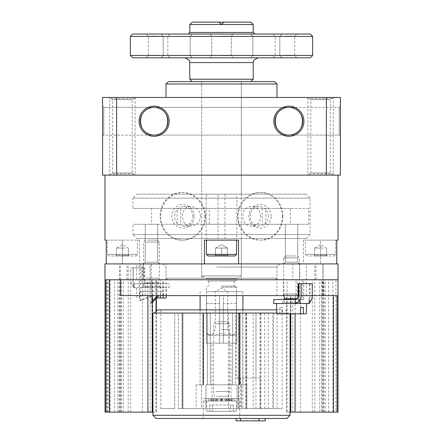 <?xml version="1.0" encoding="UTF-8"?>
<svg xmlns="http://www.w3.org/2000/svg" width="443" height="443" viewBox="0 0 443 443"><rect width="100%" height="100%" fill="white"/><g stroke="black" fill="none" stroke-linecap="round" stroke-linejoin="round"><path stroke-width="0.33" stroke-dasharray="2.21 1.66" d="M200.557 216.35C199.943 210.431 196.825 207.186 191.215 206.604C179.603 206.028 179.603 226.678 191.215 226.096C196.825 225.509 199.943 222.264 200.557 216.35M192.893 216.35A9.746 9.159 90 0 0 183.74 206.604A9.746 9.159 90 0 0 174.581 216.35A9.746 9.159 90 0 0 183.74 226.096A9.746 9.159 90 0 0 192.893 216.35M260.761 216.35C260.268 210.431 257.278 207.186 251.785 206.604C239.779 206.028 239.779 226.678 251.785 226.096C257.278 225.509 260.274 222.264 260.761 216.35M268.419 216.35A9.746 9.159 -90 0 0 259.26 206.604A9.746 9.159 -90 0 0 250.107 216.35A9.746 9.159 -90 0 0 259.26 226.096A9.746 9.159 -90 0 0 268.419 216.35M320.582 255.982L314.635 255.982C316.607 254.78 318.583 254.78 320.582 255.982C322.548 254.78 324.531 254.78 326.524 255.982L320.582 255.982C318.611 254.78 316.629 254.78 314.635 255.982C314.635 254.786 314.635 254.786 314.635 255.982C314.635 254.786 314.635 254.786 314.635 255.982L326.524 255.982C326.524 254.786 326.524 254.786 326.524 255.982C326.524 254.786 326.524 254.786 326.524 255.982L327.443 255.982L326.524 255.982C324.558 254.78 322.576 254.78 320.582 255.982L320.582 248.052L314.635 248.052L323.551 248.052L320.582 248.052L320.582 255.982M122.418 255.982L116.476 255.982C118.442 254.78 120.424 254.78 122.418 255.982C124.389 254.78 126.371 254.78 128.365 255.982L122.418 255.982C120.452 254.78 118.469 254.78 116.476 255.982C116.476 254.786 116.476 254.786 116.476 255.982C116.476 254.786 116.476 254.786 116.476 255.982L128.365 255.982C128.365 254.786 128.365 254.786 128.365 255.982C128.365 254.786 128.365 254.786 128.365 255.982L129.284 255.982L128.365 255.982C126.393 254.78 124.417 254.78 122.418 255.982L122.418 248.052L116.476 248.052L125.391 248.052L122.418 248.052L122.418 255.982M221.5 255.982L215.553 255.982C217.524 254.78 219.506 254.78 221.5 255.982C223.471 254.78 225.448 254.78 227.447 255.982L221.5 255.982C219.529 254.78 217.552 254.78 215.553 255.982C215.553 254.786 215.553 254.786 215.553 255.982C215.553 254.786 215.553 254.786 215.553 255.982L227.447 255.982C227.447 254.786 227.447 254.786 227.447 255.982C227.447 254.786 227.447 254.786 227.447 255.982C225.476 254.78 223.494 254.78 221.5 255.982L215.553 255.982C217.524 254.78 219.506 254.78 221.5 255.982C223.471 254.78 225.448 254.78 227.447 255.982L221.5 255.982C219.529 254.78 217.552 254.78 215.553 255.982C215.553 254.786 215.553 254.786 215.553 255.982C215.553 254.786 215.553 254.786 215.553 255.982L227.447 255.982C227.447 254.786 227.447 254.786 227.447 255.982C227.447 254.786 227.447 254.786 227.447 255.982C225.476 254.78 223.494 254.78 221.5 255.982L221.5 248.052L215.553 248.052L224.474 248.052L221.5 248.052L221.5 255.982L221.5 248.052L218.526 248.052L224.474 248.052L215.553 248.052L215.553 255.982L215.553 248.052L227.447 248.052L221.5 248.052L221.5 255.982M104.98 175.129L338.02 175.129L104.98 175.129M338.02 240.128L320.582 240.128L336.763 240.128L336.763 263.906L238.544 263.906L238.544 240.128L204.456 240.128L204.456 263.906L204.456 240.128L238.544 240.128L204.456 240.128L204.456 263.906L106.237 263.906L106.237 240.128L104.98 240.128M282.861 216.35C283.127 229.07 273.292 240.422 261.353 240.128C249.409 240.411 237.897 229.059 238.168 216.356C237.885 203.647 249.398 192.29 261.353 192.567C273.292 192.273 283.127 203.63 282.861 216.35M204.832 216.35C205.092 229.07 193.585 240.422 181.647 240.128C169.702 240.411 159.868 229.059 160.144 216.356C159.857 203.647 169.691 192.29 181.647 192.567C193.58 192.273 205.092 203.63 204.832 216.35M238.544 263.906L204.456 263.906L238.544 263.906L238.544 240.128L238.544 263.906M122.418 263.906L139.462 263.906L122.418 263.906L122.418 240.128L139.462 240.128L106.237 240.128L122.418 240.128L122.418 263.906M320.582 263.906L303.538 263.906L320.582 263.906L320.582 240.128L303.538 240.128L320.582 240.128L320.582 263.906M143.515 263.906L159.364 263.906L143.515 263.906L159.364 263.906L143.515 263.906L145.226 262.19L157.653 262.19L145.226 262.19L145.226 224.274L157.653 224.274L145.226 224.274L157.653 224.274L145.226 224.274L145.226 262.19L157.653 262.19L145.226 262.19L143.515 263.906M283.636 263.906L299.485 263.906L283.636 263.906L299.485 263.906L283.636 263.906L285.347 262.19L297.774 262.19L285.347 262.19L285.347 224.274L297.774 224.274L285.347 224.274L297.774 224.274L285.347 224.274L285.347 262.19L297.774 262.19L285.347 262.19L283.636 263.906M166.014 263.906L276.986 263.906L166.014 263.906L166.014 278.176L276.986 278.176L166.014 278.176L167.598 279.76L275.402 279.76L167.598 279.76M102.604 136.289L103.795 135.104L103.795 107.361L103.795 135.104L103.795 107.361L154.125 107.361C136.306 106.691 136.306 135.774 154.125 135.104L103.795 135.104L102.604 136.289L102.604 106.17L102.604 136.289L102.604 106.17L103.795 107.361L103.795 135.104L154.125 135.104C145.714 134.262 141.095 129.638 140.254 121.232C141.095 112.821 145.714 108.197 154.125 107.361C171.945 106.691 171.945 135.774 154.125 135.104C171.945 135.774 171.945 106.691 154.125 107.361L288.875 107.361C271.055 106.691 271.055 135.774 288.875 135.104L154.125 135.104C171.945 135.774 171.945 106.691 154.125 107.361C171.945 106.691 171.945 135.774 154.125 135.104C145.714 134.262 141.095 129.638 140.254 121.232C141.095 112.821 145.714 108.197 154.125 107.361C136.306 106.691 136.306 135.774 154.125 135.104L288.875 135.104C271.055 135.774 271.055 106.691 288.875 107.361C271.055 106.691 271.055 135.774 288.875 135.104C271.055 135.774 271.055 106.691 288.875 107.361C306.694 106.691 306.694 135.774 288.875 135.104C297.286 134.262 301.904 129.638 302.746 121.232C301.904 112.821 297.286 108.197 288.875 107.361L339.205 107.361L339.205 135.104L288.875 135.104C297.286 134.262 301.904 129.638 302.746 121.232C301.904 112.821 297.286 108.197 288.875 107.361C306.694 106.691 306.694 135.774 288.875 135.104L339.205 135.104L339.205 107.361L339.205 135.104L339.205 107.361L340.396 106.17L340.396 136.289L340.396 106.17L340.396 136.289L340.396 106.17L339.205 107.361L103.795 107.361L102.604 106.17M326.358 97.449L326.358 175.129L340.396 175.129L340.396 97.449L102.604 97.449L102.604 175.129L116.642 175.129L116.642 97.449M139.063 121.232A15.062 15.062 0 0 1 161.656 108.186A15.062 15.062 0 0 1 161.656 134.273A15.062 15.062 0 0 1 139.063 121.232M303.937 121.232A15.062 15.062 0 0 0 281.344 108.186A15.062 15.062 0 0 0 281.344 134.273A15.062 15.062 0 0 0 303.937 121.232M326.358 175.129L116.642 175.129M110.528 175.129L134.307 175.129L110.528 175.129L112.672 172.986L132.164 172.986L112.672 172.986L112.672 99.597L132.164 99.597L112.672 99.597L110.528 97.449L134.307 97.449L110.528 97.449M136.289 175.129L108.546 175.129L136.289 175.129L135.104 173.944L109.737 173.944L135.104 173.944L135.104 98.639L109.737 98.639L135.104 98.639L136.289 97.449L108.546 97.449L136.289 97.449M306.711 175.129L334.454 175.129L306.711 175.129L307.896 173.944L333.263 173.944L307.896 173.944L307.896 98.639L333.263 98.639L307.896 98.639L306.711 97.449L334.454 97.449L306.711 97.449M308.693 175.129L332.471 175.129L308.693 175.129L310.836 172.986L330.328 172.986L310.836 172.986L310.836 99.597L330.328 99.597L310.836 99.597L308.693 97.449L332.471 97.449L308.693 97.449M166.014 97.449L276.986 97.449L166.014 97.449M276.986 83.976L166.014 83.976M274.605 81.601L168.395 81.601M201.681 194.156L241.319 194.156L201.681 194.156L201.681 81.601L250.827 81.601L192.173 81.601L241.319 81.601L201.681 81.601L201.681 275.906L241.319 275.906L201.681 275.906L206.438 278.647L236.562 278.647L206.438 278.647L206.438 279.838L236.562 279.838L206.438 279.838L207.629 281.028L235.371 281.028L207.629 281.028M339.205 135.104L340.396 136.289L339.205 135.104M302.746 121.232A13.871 13.871 0 0 0 281.942 109.216A13.871 13.871 0 0 0 281.942 133.243A13.871 13.871 0 0 0 302.746 121.232M140.254 121.232A13.871 13.871 0 0 1 161.058 109.216A13.871 13.871 0 0 1 161.058 133.243A13.871 13.871 0 0 1 140.254 121.232M201.681 279.76L241.319 279.76L201.681 279.76L201.681 238.544L241.319 238.544L201.681 238.544M205.347 216.35A23.778 22.344 90 0 0 183.003 192.567A23.778 22.344 90 0 0 160.659 216.35A23.778 22.344 90 0 0 183.003 240.128A23.778 22.344 90 0 0 205.347 216.35M194.178 216.35A11.889 11.175 90 0 0 177.416 206.05A11.889 11.175 90 0 0 177.416 226.644A11.889 11.175 90 0 0 194.178 216.35M282.341 216.35A23.778 22.344 -90 0 0 259.997 192.567A23.778 22.344 -90 0 0 237.653 216.35A23.778 22.344 -90 0 0 259.997 240.128A23.778 22.344 -90 0 0 282.341 216.35M271.171 216.35A11.889 11.175 -90 0 0 254.409 206.05A11.889 11.175 -90 0 0 254.409 226.644A11.889 11.175 -90 0 0 271.171 216.35M206.438 240.128L236.562 240.128L206.438 240.128L236.562 240.128L206.438 240.128L206.438 254.393L236.562 254.393L206.438 254.393L236.562 254.393L236.562 240.128M305.52 240.128L335.639 240.128L305.52 240.128L305.52 254.393L335.639 254.393L305.52 254.393L307.104 255.982L334.055 255.982L307.104 255.982M107.361 240.128L137.48 240.128L107.361 240.128L107.361 254.393L137.48 254.393L107.361 254.393L108.945 255.982L135.896 255.982L108.945 255.982M236.562 254.393L234.973 255.982L208.027 255.982L234.973 255.982L208.027 255.982L206.438 254.393M227.447 248.052L227.447 255.982L227.447 248.052L218.526 248.052L227.447 248.052L224.474 248.052L227.447 248.052L227.447 255.982L227.447 248.052L221.5 244.619L227.447 248.052M215.553 248.052L215.553 255.982L215.553 248.052L221.5 244.619L215.553 248.052M125.391 248.052L119.449 248.052L125.391 248.052M128.365 248.052L128.365 255.982L128.365 248.052L122.418 244.619L116.476 248.052L116.476 255.982L116.476 248.052M323.551 248.052L317.609 248.052L323.551 248.052M326.524 248.052L326.524 255.982L326.524 248.052L320.582 244.619L314.635 248.052L314.635 255.982L314.635 248.052M136.909 238.544L306.091 238.544L136.909 238.544L132.944 234.58L310.056 234.58L132.944 234.58L132.944 224.274L206.122 224.274L206.122 208.42L209.362 208.42L209.362 224.274L206.122 224.274M136.909 194.156L306.091 194.156L136.909 194.156L132.944 198.115L310.056 198.115L132.944 198.115L132.944 208.42L206.122 208.42M308.71 224.274L308.71 208.42L290.348 208.42L290.348 224.274L308.71 224.274L132.944 224.274M177.222 224.274L177.222 208.42L132.944 208.42M265.778 224.274L265.778 208.42L177.222 208.42M308.71 208.42L265.778 208.42M290.348 208.42L209.362 208.42M290.348 224.274L209.362 224.274M262.284 208.42L262.284 224.274M180.716 208.42L180.716 224.274M219.628 333.657L223.372 333.657L227.641 335.246L215.359 335.246L227.641 335.246L223.372 333.657L219.628 333.657L215.359 335.246L219.628 333.657L219.628 295.614L206.554 295.614L206.438 333.657L210.824 335.246L209.185 335.246L210.824 335.246L206.554 333.657L206.554 295.614L219.628 295.614L219.628 333.657M192.173 22.15L250.827 22.15M189.792 24.526L253.208 24.526M132.723 34.039L310.277 34.039M284.91 34.039L296.799 34.039L284.91 34.039M176.663 34.039L192.517 34.039L176.663 34.039M266.337 34.039L250.483 34.039L266.337 34.039M221.5 34.039L233.389 34.039L221.5 34.039M158.09 34.039L146.201 34.039L158.09 34.039M130.347 36.42L312.653 36.42M130.347 55.441L312.653 55.441M132.723 57.817L310.277 57.817M221.5 57.817L257.959 57.817L221.5 57.817M284.91 57.817L296.799 57.817L284.91 57.817M176.663 57.817L192.517 57.817L176.663 57.817M266.337 57.817L250.483 57.817L266.337 57.817M158.09 57.817L146.201 57.817L158.09 57.817M189.792 79.219L253.208 79.219M218.061 238.544L236.191 238.544L236.878 234.58L236.878 198.115L236.191 194.156L218.061 194.156L218.061 238.544L206.809 238.544L206.122 234.58L206.122 198.115L206.809 194.156L218.061 194.156M224.939 194.156L224.939 238.544M221.5 281.028L234.181 281.028L221.5 281.028M221.5 286.1L235.371 286.1L221.5 286.1M221.5 287.291L236.562 287.291L221.5 287.291M236.446 333.657L232.176 335.246L233.815 335.246L232.176 335.246L236.446 333.657L236.446 295.614L223.372 295.614L223.372 333.657L223.372 295.614L236.446 295.614L236.446 333.657M221.5 335.246L231.013 335.246L221.5 335.246M227.641 335.246L232.176 335.246L227.641 335.246M215.359 335.246L210.824 335.246L215.359 335.246M206.809 238.544L236.191 238.544M206.122 234.58L236.878 234.58M206.122 198.115L236.878 198.115M206.809 194.156L236.191 194.156M284.91 36.182L294.656 36.182L284.91 36.182M284.91 55.674L294.656 55.674L284.91 55.674M221.5 36.182L231.246 36.182L221.5 36.182M221.5 55.674L231.246 55.674L221.5 55.674M158.09 36.182L148.344 36.182L158.09 36.182M158.09 55.674L148.344 55.674L158.09 55.674M266.337 36.42L279.815 36.42L266.337 36.42M266.337 55.441L279.815 55.441L266.337 55.441M176.663 36.42L163.185 36.42L176.663 36.42M176.663 55.441L163.185 55.441L176.663 55.441M221.5 291.649L227.713 291.649L221.5 291.649M221.5 329.526L227.713 329.526L221.5 329.526M219.628 295.614L206.554 295.614L219.628 295.614M223.372 295.614L236.446 295.614L223.372 295.614M153.776 295.614L159.02 295.614L153.776 295.614L151.567 296.428L151.567 263.906L292.84 263.906L151.567 263.906M152.215 302.442L151.567 303.095L151.567 296.428L140.653 300.459L140.653 279.76L142.408 279.76L105.035 279.76L140.653 279.76L140.653 263.906M152.215 295.68L150.183 296.428L150.183 263.906M152.215 301.057L150.183 303.095L150.183 296.428L139.268 300.459L139.268 263.906M105.035 412.128L142.408 412.128L107.383 412.128L110.191 412.128L110.191 279.76L292.84 279.76L105.899 279.76M152.104 412.128L150.16 412.128L152.215 412.128L152.104 279.76M152.935 412.128L156.036 412.128L156.036 311.54M151.567 303.095L150.183 303.095M143.244 263.906L323.324 263.906L143.244 263.906L143.244 279.76L323.324 279.76L142.718 279.76L322.797 279.76L322.797 263.906M104.98 263.906L338.02 263.906M299.756 263.906L119.676 263.906L299.756 263.906L299.756 279.76L119.676 279.76L136.588 279.76L136.588 263.906M139.268 300.459L142.408 299.595L140.653 300.459M110.191 279.76L338.02 279.76L296.007 279.76L296.007 299.573L297.386 299.573L297.386 279.76M299.756 279.76L136.588 279.76M143.244 279.76L323.324 279.76L322.797 279.76L322.797 295.614L142.718 295.614L157.603 295.614L157.603 279.76M119.089 412.128L119.078 279.76M110.191 412.128L156.036 412.128M290.065 412.128L286.964 412.128L286.964 295.614L286.638 295.614L290.259 295.614L150.16 295.614L163.439 295.614L160.593 295.614L160.593 279.76L292.84 279.76L292.84 263.906L150.16 263.906L292.84 263.906L292.84 279.76L283.343 279.76L335.932 279.76L296.007 279.76M120.59 279.76L160.593 279.76M120.59 295.614L160.593 295.614M312.298 295.614L298.222 295.614L309.557 295.614L309.557 283.725L298.222 283.725M286.964 412.128L335.932 412.128L335.932 279.76M322.797 295.614L157.603 295.614M216.666 295.614L276.986 295.614L216.666 295.614M295.093 313.843L295.093 295.614L286.964 295.614M295.093 295.614L337.101 295.614M216.389 263.906L280.153 263.906L216.389 263.906M335.932 412.128L321.596 412.128L321.596 279.76M338.003 412.128L321.596 412.128M300.592 412.128L300.592 299.573L303.732 299.573L303.732 279.76M300.592 299.573L302.347 299.573L302.347 279.76M290.896 412.128L292.84 412.128L290.785 412.128L290.896 295.614M216.666 267.079L276.986 267.079L216.666 267.079M302.347 299.573L296.007 299.573M303.732 299.573L297.386 299.573M223.372 303.538L223.372 343.17L219.628 343.17L236.562 343.17L223.372 343.17L223.372 303.538L236.446 303.538L236.446 343.17L236.446 303.538L223.372 303.538M219.628 303.538L219.628 343.17L206.438 343.17L219.628 343.17L219.628 303.538L206.554 303.538L206.554 343.17L206.554 303.538L219.628 303.538M210.851 291.649L236.562 291.649L210.851 291.649M214.772 343.17L231.013 343.17L214.772 343.17M205.945 384.784L237.055 384.784L205.945 384.784L210.314 384.784L205.945 384.784L205.945 408.562L237.055 408.562L182.732 408.562L205.945 408.562L205.945 384.784M210.314 384.784L235.61 384.784L210.314 384.784L210.314 313.129L203.254 313.129L210.314 313.129L207.39 313.129L210.314 313.129L210.314 384.784M246.031 408.562L182.04 408.562L260.96 408.562L237.055 408.562L237.055 384.784L237.055 408.562L239.01 408.562L228.505 408.562L246.031 408.562L246.031 313.129L228.505 313.129L238.312 313.129L235.61 313.129L235.61 384.784L237.055 384.784L235.61 384.784L235.61 313.129L232.686 313.129L268.264 313.129L236.352 313.129L236.352 378.045L240.555 378.045L240.555 408.562L253.169 408.562L253.169 313.129L236.352 313.129M242.797 408.562L282.136 408.562L241.535 408.562L241.535 384.784L246.867 384.784L239.397 384.784L241.535 384.784L241.535 408.562L246.867 408.562L241.535 408.562L242.797 408.562L242.797 313.129M239.746 384.784L242.902 384.784L239.746 384.784L239.746 313.129L239.397 313.129L239.746 313.129L239.746 384.784M201.465 384.784L196.133 384.784L203.603 384.784L201.465 384.784L201.465 408.562L178.252 408.562L201.465 408.562L196.133 408.562L201.465 408.562L201.465 384.784M203.254 384.784L200.098 384.784L203.254 384.784L203.254 313.129L203.603 313.129L202.905 313.129L203.603 313.129L203.254 313.129L203.254 384.784M182.04 408.562L182.732 408.562L182.04 408.562L182.04 313.129L207.39 313.129L174.736 313.129L182.904 313.129L182.04 313.129L182.04 408.562M174.736 408.562L160.864 408.562L174.736 408.562L174.736 313.129L178.252 313.129L174.736 313.129L174.736 408.562M178.623 309.878L282.136 309.878L178.623 309.878M277.047 408.562L277.047 313.129L245.821 313.129L245.821 408.562M206.366 291.649L242.902 291.649L206.366 291.649M157.691 309.878L276.72 309.878M174.138 313.051L288.476 313.051L174.138 313.051M152.935 313.051L276.831 313.051M152.935 415.301L290.065 415.301M156.108 418.474L286.892 418.474M208.609 418.474L239.729 418.474L208.609 418.474M265.219 418.474L236.075 418.474L265.219 418.474L265.219 420.85L246.723 420.85L246.723 418.474M255.971 408.562L255.971 313.129L255.971 378.045L260.174 378.045L260.174 408.562L272.783 408.562L272.783 313.129L255.971 313.129L277.047 313.129M272.783 313.129L253.169 313.129M238.312 313.129L239.01 313.129L238.312 313.129L238.312 408.562L238.312 313.129M228.505 408.562L228.505 313.129M178.252 313.129L202.905 313.129L178.252 313.129L178.252 408.562L178.252 313.129M272.783 408.562L253.169 408.562M255.971 378.045L236.352 378.045M260.174 378.045L240.555 378.045M260.174 408.562L240.555 408.562M214.772 398.656L231.013 398.656L214.772 398.656M208.609 398.656L239.729 398.656L208.609 398.656M246.723 420.85L240.383 420.85L240.383 418.474M240.383 420.85L254.393 420.85L254.393 418.474M254.393 420.85L236.075 420.85M258.878 420.85L258.878 418.474M217.031 398.656L234.596 398.656L208.404 398.656L217.031 398.656L217.031 401.031L225.753 401.031L225.753 398.656M225.753 401.031L217.031 401.031M214.013 401.031L214.013 398.656M212.784 401.031L212.784 398.656M213.886 401.031L213.886 398.656M217.247 401.031L217.247 398.656M221.373 401.031L221.373 398.656M225.969 401.031L225.969 398.656M228.987 401.031L228.987 398.656M230.216 401.031L230.216 398.656M229.114 401.031L229.114 398.656M221.627 401.031L221.627 398.656M234.391 401.031L203.271 401.031L234.391 401.031M234.391 398.656L203.271 398.656L234.391 398.656M230.399 411.337L206.798 411.337L230.399 411.337L230.559 404.996L209.639 404.996L212.441 404.996L212.601 411.337L236.202 411.337L212.601 411.337M210.851 401.031L236.562 401.031L210.851 401.031M233.201 411.337L233.361 404.996L230.559 404.996M209.799 411.337L209.639 404.996M214.944 401.031L230.77 401.031L214.944 401.031M216.455 396.28L228.632 396.28L216.455 396.28M215.896 391.523L229.424 391.523L215.896 391.523M215.896 323.717L229.424 323.717L215.896 323.717M217.269 321.768L227.48 321.768L217.269 321.768M233.361 404.996L212.441 404.996M297.724 299.573L282.839 299.573L297.724 299.573M273.724 299.573L292.829 299.573M310.083 301.927L310.083 283.725L312.298 283.725M310.083 283.725L309.557 283.725M297.724 303.538L282.839 303.538L297.724 303.538M273.724 303.538L309.397 303.538M309.352 299.573L309.009 299.291L309.557 295.614M308.932 299.025L309.009 303.095M306.263 313.843L276.858 313.843M306.622 303.538L276.498 303.538M279.86 313.843L279.699 307.503L282.501 307.503L282.662 313.843M298.117 303.538L282.291 303.538L298.117 303.538M296.555 298.781L284.428 298.781M297.164 294.025L283.636 294.025L297.164 294.025M297.164 257.926L283.636 257.926L297.164 257.926M295.791 255.982L285.58 255.982L295.791 255.982M282.501 307.503L279.699 307.503M145.276 283.725L160.161 283.725L145.276 283.725M150.171 283.725L169.276 283.725L133.603 283.725L150.171 283.725L147.746 283.437C145.83 282.966 144.839 281.737 144.778 279.76L144.778 267.871L130.702 267.871L144.778 267.871M133.648 283.725L133.991 283.437L133.443 279.76L133.443 267.871M145.276 287.684L160.161 287.684L145.276 287.684M133.648 287.684L169.276 287.684L133.603 287.684L133.991 287.546L134.068 283.177M134.068 287.424L132.917 286.073A7.924 5.604 90 0 1 130.702 279.76L141.91 279.76L141.91 267.871M130.702 279.76L130.702 267.871M150.171 287.684L147.746 287.546L144.125 286.073L144.125 267.871M141.91 279.76A7.924 5.604 -90 0 0 144.125 286.073M166.142 297.989L156.65 297.989M140.791 287.684L166.502 287.684L140.791 287.684M163.201 295.614L163.301 291.649L160.499 291.649L160.399 295.614M139.739 297.989L139.578 291.649L142.38 291.649L142.541 297.989M144.883 287.684L160.709 287.684L144.883 287.684M146.395 282.927L158.572 282.927L146.395 282.927M145.836 278.176L159.364 278.176L145.836 278.176M145.836 242.072L159.364 242.072L145.836 242.072M147.209 240.128L157.42 240.128L147.209 240.128M160.499 291.649L139.578 291.649M163.301 291.649L142.38 291.649M189.792 32.455L253.208 32.455M189.792 62.574L253.208 62.574M156.036 298.61L156.036 279.76M128.21 412.128L128.21 279.76M130.685 412.128L130.685 279.76M128.143 279.76L128.143 263.906M306.412 295.614L306.412 263.906M314.857 279.76L314.857 263.906M120.203 279.76L120.203 263.906M107.416 412.128L107.416 279.76M147.907 295.614L147.907 279.76M106.757 412.128L106.757 279.76M117.788 412.128L117.788 279.76M120.673 412.128L120.673 279.76M123.27 412.128L123.27 279.76M121.404 412.128L121.404 279.76M119.859 412.128L119.859 279.76M108.828 412.128L108.828 279.76M114.322 412.128L114.322 279.76M152.741 412.128L152.741 279.76M162.742 295.614L162.742 279.76M328.678 412.128L328.678 279.76M290.259 412.128L290.259 295.614M287.125 295.614L287.125 279.76M283.343 295.614L283.343 279.76M145.276 295.614L145.276 279.76M332.809 412.128L332.809 279.76M323.141 412.128L323.141 279.76M319.73 412.128L319.73 279.76M312.315 412.128L312.315 279.76M314.79 412.128L314.79 279.76M322.327 412.128L322.327 279.76M323.916 412.128L323.911 279.76M325.212 412.128L325.212 279.76M182.904 408.562L182.904 313.129L182.904 408.562M260.096 408.562L260.096 313.129M268.264 408.562L268.264 313.129M232.686 384.784L232.686 313.129L232.686 384.784M260.268 408.562L260.268 313.129M264.748 408.562L264.748 313.129M240.095 384.784L240.095 313.129L240.095 384.784M273.497 408.562L273.497 313.129M246.164 408.562L246.164 313.129M182.732 408.562L182.732 313.129L182.732 408.562M202.905 384.784L202.905 313.129L202.905 384.784M207.39 384.784L207.39 313.129L207.39 384.784M216.334 401.031L216.334 398.656M211.394 401.031L211.394 398.656M210.165 401.031L210.165 398.656M211.97 401.031L211.987 343.17M215.337 401.031L215.337 398.656M222.076 401.031L222.076 398.656M226.666 401.031L226.666 398.656M231.606 401.031L231.606 398.656M232.835 401.031L232.835 398.656M231.03 401.031L231.013 343.17M227.663 401.031L227.663 398.656M220.924 401.031L220.924 398.656M216.051 399.708L229.208 399.708L216.051 399.708M297.009 302.215L283.852 302.215L297.009 302.215M133.443 279.76L144.778 279.76M147.746 287.546L147.746 283.437M132.917 286.073L132.917 267.871M145.991 286.361L159.148 286.361L145.991 286.361M183.74 226.096L191.215 226.096M183.74 206.604L191.215 206.604M259.26 206.604L251.785 206.604M259.26 226.096L251.785 226.096M314.635 255.063L313.716 255.982M326.524 255.063L327.443 255.982M116.476 255.063L115.557 255.982M128.365 255.063L129.284 255.982M215.553 255.063L214.633 255.982L215.553 255.063M227.447 255.063L228.366 255.982L227.447 255.063M332.471 97.449L330.328 99.597L330.328 172.986L332.471 175.129M334.454 97.449L333.263 98.639L333.263 173.944L334.454 175.129M108.546 175.129L109.737 173.944L109.737 98.639L108.546 97.449M134.307 97.449L132.164 99.597L132.164 172.986L134.307 175.129M275.402 279.76L276.986 278.176L276.986 263.906M181.647 240.128L183.003 240.128M181.647 192.567L183.003 192.567M261.353 192.567L259.997 192.567M261.353 240.128L259.997 240.128M297.774 262.19L299.485 263.906L297.774 262.19L297.774 224.274L297.774 262.19M157.653 262.19L159.364 263.906L157.653 262.19L157.653 224.274L157.653 262.19M303.538 240.128L303.538 263.906M139.462 240.128L139.462 263.906M334.055 255.982L335.639 254.393L335.639 240.128M135.896 255.982L137.48 254.393L137.48 240.128M241.319 279.76L241.319 238.544M306.091 238.544L310.056 234.58L310.056 198.115L306.091 194.156M241.319 194.156L241.319 81.601L241.319 275.906L236.562 278.647L236.562 279.838L235.371 281.028M151.589 208.42L151.589 224.274M209.185 335.246L206.438 333.657L206.438 287.291L207.629 286.1M208.819 281.028L208.819 286.1M234.181 281.028L234.181 286.1M235.371 286.1L236.562 287.291L236.562 333.657L233.815 335.246M296.799 57.817L294.656 55.674L294.656 36.182L296.799 34.039M273.021 57.817L275.164 55.674L275.164 36.182L273.021 34.039M231.246 36.182L233.389 34.039L231.246 36.182L231.246 55.674L233.389 57.817L231.246 55.674L231.246 36.182M211.754 36.182L209.611 34.039L211.754 36.182L211.754 55.674L209.611 57.817L211.754 55.674L211.754 36.182M169.979 57.817L167.836 55.674L167.836 36.182L169.979 34.039M146.201 57.817L148.344 55.674L148.344 36.182L146.201 34.039M279.815 36.42L282.191 34.039L279.815 36.42L279.815 55.441L282.191 57.817L279.815 55.441L279.815 36.42M252.864 36.42L250.483 34.039L252.864 36.42L252.864 55.441L250.483 57.817L252.864 55.441L252.864 36.42M190.136 36.42L192.517 34.039L190.136 36.42L190.136 55.441L192.517 57.817L190.136 55.441L190.136 36.42M163.185 36.42L160.809 34.039L163.185 36.42L163.185 55.441L160.809 57.817L163.185 55.441L163.185 36.42M231.013 335.246L227.713 329.526L227.713 291.649L221.5 288.061L215.287 291.649L215.287 329.526L211.987 335.246M150.16 412.128L150.16 303.267M142.408 412.128L142.408 299.595M126.975 279.76L126.975 263.906M323.324 295.614L323.324 263.906M316.025 279.76L316.025 263.906M119.676 279.76L119.676 263.906M152.215 295.614L152.215 279.76M107.383 412.128L107.383 279.76M156.362 412.128L156.362 311.213M156.362 298.283L156.362 279.76M142.408 279.76L142.408 263.906M163.439 295.614L163.439 279.76M142.718 295.614L142.718 279.76M150.16 295.614L150.16 263.906M290.785 313.843L290.785 295.614M292.84 412.128L292.84 295.614M286.638 412.128L286.638 295.614M276.986 295.614L276.986 267.079L280.153 263.906M166.014 295.614L166.014 267.079L162.847 263.906M206.438 291.649L206.438 343.17M236.562 291.649L236.562 343.17M246.867 384.784L246.867 408.562M160.864 309.878L160.864 408.562M282.136 309.878L282.136 408.562M200.098 291.649L200.098 295.614M200.098 309.878L200.098 384.784M242.902 291.649L242.902 295.614M242.902 309.878L242.902 384.784M196.133 384.784L196.133 408.562M285.309 309.878L288.476 313.051M290.065 313.051L290.065 313.843M260.96 408.562L260.96 313.129M239.397 384.784L239.397 313.129L239.397 384.784M246.729 408.562L246.729 313.129M239.01 408.562L239.01 313.129M203.603 384.784L203.603 313.129L203.603 384.784M203.271 401.031L203.271 418.474M239.729 401.031L239.729 418.474M208.404 401.031L208.404 398.656M211.278 401.031L211.278 398.656M226.75 401.031L226.75 398.656M234.596 401.031L234.596 398.656M231.722 401.031L231.722 398.656M216.25 401.031L216.25 398.656M236.202 411.337L236.562 401.031M206.798 411.337L206.438 401.031M227.48 321.768L229.424 323.717L229.424 391.523L228.632 396.28L229.208 399.708L230.77 401.031M215.519 321.768L213.576 323.717L213.576 391.523L214.368 396.28L213.792 399.708L212.23 401.031M308.921 303.278L308.921 299.025M309.397 302.647L309.397 299.573M300.282 303.538L300.282 299.573M282.839 303.538L282.839 299.573M284.295 299.573L283.852 302.215L282.291 303.538M297.541 255.982L299.485 257.926L299.485 294.025L298.693 298.781L299.269 302.215L300.282 303.438M283.897 295.614L283.636 257.926L285.58 255.982M134.079 287.424L134.079 283.177M169.276 287.684L169.276 283.725M133.603 287.684L133.603 283.725M160.161 287.684L160.161 283.725M142.718 287.684L142.718 283.725M166.225 295.614L166.502 287.684M136.737 297.989L136.378 287.684M157.42 240.128L159.364 242.072L159.364 278.176L158.572 282.927L159.148 286.361L160.709 287.684M145.459 240.128L143.515 242.072L143.515 278.176L144.307 282.927L143.731 286.361L142.17 287.684"/><path stroke-width="0.66" d="M338.02 175.129L338.02 240.128L336.763 240.128L336.763 263.906L238.544 263.906L238.544 240.128L204.456 240.128L204.456 263.906L106.237 263.906L106.237 240.128L104.98 240.128L104.98 175.129M116.642 175.129L340.396 175.129L340.396 97.449L102.604 97.449L102.604 175.129L116.642 175.129L116.642 97.449M102.604 136.289L102.604 106.17M139.063 121.232A15.062 15.062 0 0 1 161.656 108.186A15.062 15.062 0 0 1 161.656 134.273A15.062 15.062 0 0 1 139.063 121.232M303.937 121.232A15.062 15.062 0 0 0 281.344 108.186A15.062 15.062 0 0 0 281.344 134.273A15.062 15.062 0 0 0 303.937 121.232M326.358 175.129L326.358 97.449M166.014 97.449L166.014 83.976L276.986 83.976L276.986 97.449M166.014 83.976L168.395 81.601L274.605 81.601L276.986 83.976M302.746 121.232A13.871 13.871 0 0 0 281.942 109.216A13.871 13.871 0 0 0 281.942 133.243A13.871 13.871 0 0 0 302.746 121.232M140.254 121.232A13.871 13.871 0 0 1 161.058 109.216A13.871 13.871 0 0 1 161.058 133.243A13.871 13.871 0 0 1 140.254 121.232M236.562 254.393L206.438 254.393L208.027 255.982L234.973 255.982L236.562 254.393L236.562 240.128M206.438 254.393L206.438 240.128M189.792 24.526L221.5 24.526L219.124 22.15L221.5 24.526L223.876 22.15L221.5 24.526L253.208 24.526L250.827 22.15L192.173 22.15L189.792 24.526L189.792 32.455L188.209 34.039M312.653 36.42L310.277 34.039L132.723 34.039L130.347 36.42L130.347 55.441L312.653 55.441L312.653 36.42L130.347 36.42M312.653 55.441L310.277 57.817L132.723 57.817L130.347 55.441M189.792 62.574L253.208 62.574L253.208 79.219L189.792 79.219L189.67 61.499L189.095 60.087L185.041 57.817M159.02 295.614L152.215 302.442M157.642 295.614L152.215 301.057M105.035 412.128L105.035 279.76L105.035 412.128L152.935 412.128M290.065 412.128L338.003 412.128L338.02 263.906L104.98 263.906L104.98 279.76M337.101 412.128L337.101 295.614L301.09 295.614A7.924 5.604 90 0 1 298.875 301.927L295.254 303.4L295.254 299.291C297.17 298.82 298.161 297.591 298.222 295.614L120.59 295.614L120.59 279.76L338.003 279.76L105.899 279.76L105.899 412.128M276.72 309.878L157.691 309.878L154.524 313.051M276.831 313.051L152.935 313.051L152.935 415.301L290.065 415.301L290.065 313.843M290.065 415.301L286.892 418.474L156.108 418.474L152.935 415.301M240.555 418.474L240.555 420.85L236.075 420.85L236.075 418.474M240.555 420.85L258.878 420.85L258.878 418.474M258.878 420.85L265.219 420.85L265.219 418.474M295.254 299.291L273.724 299.573L273.724 303.538L309.352 303.538L309.009 303.095M298.222 295.614L298.222 283.725L312.298 283.725L312.298 295.614A7.924 5.604 -90 0 1 310.083 301.927L308.932 303.278M309.397 302.647L309.352 303.538M301.09 295.614L301.09 283.725M295.254 303.4L292.829 303.538M300.459 313.843L306.263 313.843L306.622 303.538L276.498 303.538L276.858 313.843L300.459 313.843L300.62 307.503L303.422 307.503L300.62 307.503M303.261 313.843L303.422 307.503M284.295 299.573L284.428 298.781L296.555 298.781M156.65 297.989L166.142 297.989L166.225 295.614M160.399 295.614L160.338 297.989M163.14 297.989L163.201 295.614M253.208 24.526L253.208 32.455L189.792 32.455M156.036 311.54L156.036 298.61M147.907 412.128L147.907 295.614M109.487 412.128L109.487 279.76M333.513 412.128L333.513 295.614M295.093 412.128L295.093 313.843M298.875 301.927L298.875 283.725M253.208 32.455L254.791 34.039M253.208 62.574L253.905 60.087L257.959 57.817M250.827 81.601L253.208 79.219M192.173 81.601L189.792 79.219M152.215 412.128L152.215 295.614M156.362 311.213L156.362 298.283M290.785 412.128L290.785 313.843M200.098 295.614L200.098 309.878M242.902 295.614L242.902 309.878M300.282 303.438L300.83 303.538M284.428 298.781L283.897 295.614"/></g></svg>
